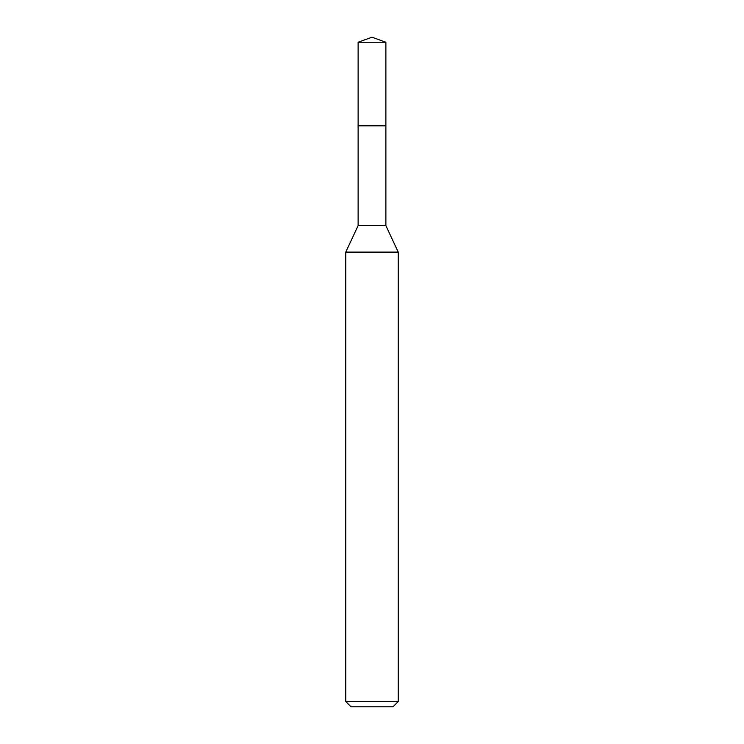 <?xml version="1.0" encoding="UTF-8"?>
<svg xmlns="http://www.w3.org/2000/svg" width="744" height="744" viewBox="0 0 744 744"><rect width="100%" height="100%" fill="white"/><g stroke="black" fill="none" stroke-linecap="round" stroke-linejoin="round"><path stroke-width="1.12" d="M358.115 125.82L358.115 225.627L385.885 225.627L385.885 42.25L358.115 42.25L358.115 125.82L385.885 125.82L358.115 125.82L358.115 42.25L372 37.2L358.115 42.25M385.885 225.627L398.235 252.114L345.765 252.114L358.115 225.627M398.235 701.555L392.99 706.8L351.01 706.8L345.765 701.555L398.235 701.555L398.235 252.114M372 37.2L385.885 42.25M345.765 701.555L345.765 252.114"/></g></svg>
